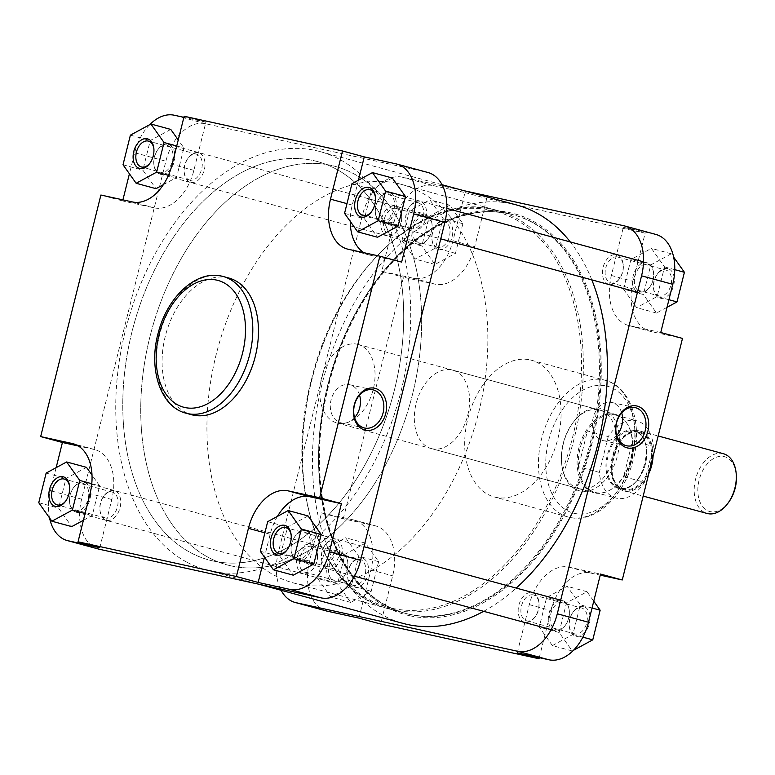 <?xml version="1.0" encoding="UTF-8"?>
<svg xmlns="http://www.w3.org/2000/svg" width="775" height="775" viewBox="0 0 775 775"><rect width="100%" height="100%" fill="white"/><g stroke="black" fill="none" stroke-linecap="round" stroke-linejoin="round"><path stroke-width="0.58" stroke-dasharray="3.88 2.91" d="M154.738 167.826A14.192 9.232 -74.8 0 0 167.691 169.832A14.192 9.232 -74.8 0 0 172.021 150.263A14.192 9.232 -74.8 0 0 157.664 149.904A14.192 9.232 -74.8 0 0 153.828 164.038A14.192 9.232 -74.8 0 0 154.738 167.826M173.755 149.72A15.481 10.075 105.2 0 1 172.021 166.983A15.481 10.075 105.2 0 1 160.27 174.239A15.481 10.075 105.2 0 1 154.903 168.882A15.481 10.075 105.2 0 1 153.905 164.746A15.481 10.075 105.2 0 1 158.09 149.333A15.481 10.075 105.2 0 1 168.388 144.353A15.481 10.075 105.2 0 1 173.755 149.72M431.132 220.662A14.192 9.232 105.2 0 1 432.043 224.45A14.192 9.232 105.2 0 1 428.197 238.584A14.192 9.232 105.2 0 1 413.85 238.216A14.192 9.232 105.2 0 1 418.18 218.657A14.192 9.232 105.2 0 1 431.132 220.662M412.116 238.758A15.481 10.075 -74.8 0 0 417.483 244.125A15.481 10.075 -74.8 0 0 427.771 239.155A15.481 10.075 -74.8 0 0 431.966 223.733A15.481 10.075 -74.8 0 0 430.968 219.606A15.481 10.075 -74.8 0 0 425.601 214.239A15.481 10.075 -74.8 0 0 413.85 221.495A15.481 10.075 -74.8 0 0 412.116 238.758M70.486 505.765A14.192 9.232 -74.8 0 0 83.429 507.77A14.192 9.232 -74.8 0 0 87.769 488.202A14.192 9.232 -74.8 0 0 73.412 487.843A14.192 9.232 -74.8 0 0 69.566 501.977A14.192 9.232 -74.8 0 0 70.486 505.765M89.493 487.659A15.481 10.075 105.2 0 1 87.759 504.922A15.481 10.075 105.2 0 1 76.008 512.178A15.481 10.075 105.2 0 1 70.641 506.821A15.481 10.075 105.2 0 1 69.643 502.684A15.481 10.075 105.2 0 1 73.838 487.272A15.481 10.075 105.2 0 1 84.126 482.292A15.481 10.075 105.2 0 1 89.493 487.659M346.871 558.601A14.192 9.232 105.2 0 1 347.781 562.388A14.192 9.232 105.2 0 1 343.945 576.523A14.192 9.232 105.2 0 1 329.588 576.164A14.192 9.232 105.2 0 1 333.918 556.595A14.192 9.232 105.2 0 1 346.871 558.601M327.854 576.697A15.481 10.075 -74.8 0 0 333.221 582.064A15.481 10.075 -74.8 0 0 343.519 577.094A15.481 10.075 -74.8 0 0 347.704 561.672A15.481 10.075 -74.8 0 0 346.716 557.545A15.481 10.075 -74.8 0 0 341.339 552.178A15.481 10.075 -74.8 0 0 329.588 559.434A15.481 10.075 -74.8 0 0 327.854 576.697M296.108 535.041A14.192 9.232 -74.8 0 0 294.965 536.416A14.192 9.232 -74.8 0 0 291.119 550.55A14.192 9.232 -74.8 0 0 305.243 556.072A14.192 9.232 -74.8 0 0 309.186 536.455A14.192 9.232 -74.8 0 0 296.108 535.041M306.609 557.293A15.481 10.075 105.2 0 1 297.561 560.761A15.481 10.075 105.2 0 1 291.197 551.267A15.481 10.075 105.2 0 1 295.391 535.845A15.481 10.075 105.2 0 1 296.631 534.343A15.481 10.075 105.2 0 1 305.679 530.875A15.481 10.075 105.2 0 1 312.141 541.783A15.481 10.075 105.2 0 1 306.609 557.293M564.355 626.471A14.192 9.232 105.2 0 1 551.277 625.057A14.192 9.232 105.2 0 1 555.21 605.44A14.192 9.232 105.2 0 1 569.334 610.962A14.192 9.232 105.2 0 1 565.498 625.096A14.192 9.232 105.2 0 1 564.355 626.471M553.854 604.229A15.481 10.075 -74.8 0 0 548.312 619.738A15.481 10.075 -74.8 0 0 554.774 630.647A15.481 10.075 -74.8 0 0 563.822 627.169A15.481 10.075 -74.8 0 0 565.072 625.667A15.481 10.075 -74.8 0 0 569.257 610.254A15.481 10.075 -74.8 0 0 562.892 600.761A15.481 10.075 -74.8 0 0 553.854 604.229M376.292 216.399A14.192 9.232 -74.8 0 0 389.244 218.405A14.192 9.232 -74.8 0 0 393.574 198.836A14.192 9.232 -74.8 0 0 379.217 198.477A14.192 9.232 -74.8 0 0 375.381 212.612A14.192 9.232 -74.8 0 0 376.292 216.399M395.308 198.303A15.481 10.075 105.2 0 1 393.574 215.566A15.481 10.075 105.2 0 1 381.813 222.822A15.481 10.075 105.2 0 1 376.447 217.455A15.481 10.075 105.2 0 1 375.458 213.328A15.481 10.075 105.2 0 1 379.643 197.906A15.481 10.075 105.2 0 1 389.941 192.936A15.481 10.075 105.2 0 1 395.308 198.303M652.676 269.235A14.192 9.232 105.2 0 1 653.596 273.023A14.192 9.232 105.2 0 1 649.75 287.157A14.192 9.232 105.2 0 1 635.393 286.798A14.192 9.232 105.2 0 1 639.733 267.23A14.192 9.232 105.2 0 1 652.676 269.235M633.669 287.341A15.481 10.075 -74.8 0 0 639.036 292.708A15.481 10.075 -74.8 0 0 649.324 287.728A15.481 10.075 -74.8 0 0 653.519 272.316A15.481 10.075 -74.8 0 0 652.521 268.179A15.481 10.075 -74.8 0 0 647.154 262.822A15.481 10.075 -74.8 0 0 635.403 270.078A15.481 10.075 -74.8 0 0 633.669 287.341M532.493 222.318A206.45 134.317 -74.8 0 0 514.058 214.985A206.45 134.317 -74.8 0 0 334.645 364.434A206.45 134.317 -74.8 0 0 387.364 606.127A206.45 134.317 -74.8 0 0 405.8 613.451A206.45 134.317 -74.8 0 0 585.212 464.002A206.45 134.317 -74.8 0 0 532.493 222.318M335.798 168.873A206.45 134.317 -74.8 0 0 317.363 161.549A206.45 134.317 -74.8 0 0 137.95 310.998A206.45 134.317 -74.8 0 0 190.669 552.682A206.45 134.317 -74.8 0 0 209.105 560.015A206.45 134.317 -74.8 0 0 388.517 410.566A206.45 134.317 -74.8 0 0 335.798 168.873M187.037 562.282A216.777 141.031 -74.8 0 0 206.402 569.974A216.777 141.031 -74.8 0 0 394.775 413.056A216.777 141.031 -74.8 0 0 339.431 159.282A216.777 141.031 -74.8 0 0 320.065 151.59A216.777 141.031 -74.8 0 0 131.692 308.508A216.777 141.031 -74.8 0 0 187.037 562.282M516.76 205.026A216.777 141.031 -74.8 0 0 328.387 361.944A216.777 141.031 -74.8 0 0 383.732 615.718A216.777 141.031 -74.8 0 0 403.097 623.41M483.658 611.32A216.777 141.031 -74.8 0 0 516.208 588.07M591.819 279.872A216.777 141.031 -74.8 0 0 570.303 241.936M419.847 201.238A15.326 9.968 -74.8 0 0 409.965 206.237A15.326 9.968 -74.8 0 0 405.829 221.485A15.326 9.968 -74.8 0 0 412.436 230.96A15.326 9.968 -74.8 0 0 425.882 218.24A15.326 9.968 -74.8 0 0 419.847 201.238M411.486 228.703A13.388 8.709 105.2 0 1 411.205 228.635A13.388 8.709 105.2 0 1 405.713 220.42A13.388 8.709 105.2 0 1 409.326 207.09A13.388 8.709 105.2 0 1 417.957 202.73A13.388 8.709 105.2 0 1 418.229 202.798A13.388 8.709 105.2 0 1 423.179 217.794A13.388 8.709 105.2 0 1 411.486 228.703M198.293 152.656A15.326 9.968 -74.8 0 0 188.422 157.654A15.326 9.968 -74.8 0 0 184.276 172.912A15.326 9.968 -74.8 0 0 190.882 182.387A15.326 9.968 -74.8 0 0 204.329 169.657A15.326 9.968 -74.8 0 0 198.293 152.656M189.933 180.12A13.388 8.709 105.2 0 1 189.662 180.052A13.388 8.709 105.2 0 1 184.159 171.847A13.388 8.709 105.2 0 1 187.782 158.517A13.388 8.709 105.2 0 1 196.404 154.148A13.388 8.709 105.2 0 1 196.676 154.215A13.388 8.709 105.2 0 1 201.626 169.212A13.388 8.709 105.2 0 1 189.933 180.12M335.585 539.177A15.326 9.968 -74.8 0 0 325.713 544.176A15.326 9.968 -74.8 0 0 321.567 559.424A15.326 9.968 -74.8 0 0 328.174 568.898A15.326 9.968 -74.8 0 0 341.63 556.179A15.326 9.968 -74.8 0 0 335.585 539.177M327.224 566.641A13.388 8.709 105.2 0 1 326.953 566.573A13.388 8.709 105.2 0 1 321.451 558.358A13.388 8.709 105.2 0 1 325.074 545.028A13.388 8.709 105.2 0 1 333.696 540.669A13.388 8.709 105.2 0 1 333.977 540.737A13.388 8.709 105.2 0 1 338.927 555.733A13.388 8.709 105.2 0 1 327.224 566.641M114.032 490.594A15.326 9.968 -74.8 0 0 104.16 495.593A15.326 9.968 -74.8 0 0 100.014 510.851A15.326 9.968 -74.8 0 0 106.621 520.325A15.326 9.968 -74.8 0 0 120.077 507.596A15.326 9.968 -74.8 0 0 114.032 490.594M105.671 518.058A13.388 8.709 105.2 0 1 105.4 517.991A13.388 8.709 105.2 0 1 99.898 509.785A13.388 8.709 105.2 0 1 103.521 496.455A13.388 8.709 105.2 0 1 112.152 492.086A13.388 8.709 105.2 0 1 112.423 492.154A13.388 8.709 105.2 0 1 117.374 507.15A13.388 8.709 105.2 0 1 105.671 518.058M359.561 395.095A19.54 14.832 102.4 0 0 350.116 384.855A19.54 14.832 102.4 0 0 349.583 384.72A19.54 14.832 102.4 0 0 330.983 400.278A19.54 14.832 102.4 0 0 340.671 422.762A19.54 14.832 102.4 0 0 341.203 422.898A19.54 14.832 102.4 0 0 354.611 417.647M231.27 565.924A206.45 134.317 -74.8 0 0 411.67 397.662A206.45 134.317 -74.8 0 0 335.333 166.431A206.45 134.317 -74.8 0 0 331.128 165.404A206.45 134.317 -74.8 0 0 150.728 333.657A206.45 134.317 -74.8 0 0 227.075 564.888A206.45 134.317 -74.8 0 0 231.27 565.924A206.45 134.317 105.2 0 1 227.075 564.888A206.45 134.317 105.2 0 1 150.728 333.657A206.45 134.317 105.2 0 1 331.128 165.404A206.45 134.317 105.2 0 1 335.333 166.431A206.45 134.317 105.2 0 1 411.67 397.662A206.45 134.317 105.2 0 1 231.27 565.924M213.299 561.042A206.45 134.317 -74.8 0 0 393.7 392.789A206.45 134.317 -74.8 0 0 317.363 161.549A206.45 134.317 -74.8 0 0 313.168 160.522A206.45 134.317 -74.8 0 0 132.767 328.774A206.45 134.317 -74.8 0 0 209.105 560.015A206.45 134.317 -74.8 0 0 213.299 561.042M228.848 278.031A70.835 46.083 -74.8 0 0 227.414 277.683A70.835 46.083 -74.8 0 0 165.511 335.41A70.835 46.083 -74.8 0 0 191.706 414.751M149.73 124.659A45.163 29.382 -74.8 0 0 134.666 152.743L129.415 173.803M122.915 199.853L122.644 200.938L154.235 207.865A45.163 29.382 -74.8 0 0 193.876 170.355L205.898 122.159L183.878 117.335M163.389 184.663L176.506 177.543L183.898 147.918L178.24 139.946M170.771 129.415L150.253 140.537L142.862 170.171L155.998 188.674M99.791 547.712L111.803 499.526A45.163 29.382 -74.8 0 0 94.928 449.645A45.163 29.382 -74.8 0 0 94.008 449.423L78.333 445.983M56.149 467.654L50.404 490.682A45.163 29.382 -74.8 0 0 49.523 517.894M86.509 467.354L65.991 478.485L58.609 508.109L71.736 526.613M83.409 520.277L92.254 515.482L99.636 485.857L92.012 475.104M277.46 516.363A45.163 29.382 -74.8 0 0 270.175 534.256L264.469 557.157M308.062 515.937L287.544 527.058L280.162 556.683L293.289 575.186M358.447 180.197L352.247 205.075A45.163 29.382 -74.8 0 0 350.242 221.359M363.979 252.708A45.163 29.382 -74.8 0 0 369.123 254.956A45.163 29.382 -74.8 0 0 370.043 255.178L401.634 262.105M392.315 177.998L371.806 189.119L364.415 218.744L377.541 237.247M98.493 549.039A45.163 29.382 105.2 0 1 81.608 499.168L165.869 161.229A45.163 29.382 105.2 0 1 205.511 123.719L427.064 172.292A45.163 29.382 105.2 0 1 427.974 172.515M205.898 122.159L184.15 116.25M122.644 200.938L100.895 195.029M371.564 211.643A13.388 8.709 -74.8 0 0 371.884 211.236A13.388 8.709 -74.8 0 0 375.507 197.906A13.388 8.709 -74.8 0 0 375.439 197.392M287.312 549.582A13.388 8.709 -74.8 0 0 287.622 549.175A13.388 8.709 -74.8 0 0 291.245 535.845A13.388 8.709 -74.8 0 0 291.177 535.331M65.759 500.999A13.388 8.709 -74.8 0 0 66.069 500.592A13.388 8.709 -74.8 0 0 69.692 487.262A13.388 8.709 -74.8 0 0 69.634 486.748M150.021 163.06A13.388 8.709 -74.8 0 0 150.331 162.653A13.388 8.709 -74.8 0 0 153.954 149.323A13.388 8.709 -74.8 0 0 153.886 148.81M344.555 213.348L364.415 218.744M351.947 183.723L371.806 189.119M260.303 551.287L280.162 556.683M267.685 521.662L287.544 527.058M38.75 502.713L58.609 508.109M46.142 473.089L65.991 478.485M85.095 513.534L92.254 515.482M91.77 483.716L99.636 485.857M168.417 175.344L176.506 177.543M176.739 145.971L183.898 147.918M130.394 135.15L150.253 140.537M123.012 164.775L142.862 170.171M361.789 557.913A15.326 9.968 -74.8 0 0 351.918 562.902A15.326 9.968 -74.8 0 0 347.772 578.16A15.326 9.968 -74.8 0 0 354.378 587.634A15.326 9.968 -74.8 0 0 367.834 574.914A15.326 9.968 -74.8 0 0 361.789 557.913M353.429 585.377A13.388 8.709 105.2 0 1 353.158 585.309A13.388 8.709 105.2 0 1 347.655 577.094A13.388 8.709 105.2 0 1 351.278 563.764A13.388 8.709 105.2 0 1 359.91 559.405A13.388 8.709 105.2 0 1 360.181 559.472A13.388 8.709 105.2 0 1 365.132 574.459A13.388 8.709 105.2 0 1 353.429 585.377M446.051 219.974A15.326 9.968 -74.8 0 0 436.18 224.963A15.326 9.968 -74.8 0 0 432.033 240.221A15.326 9.968 -74.8 0 0 438.64 249.695A15.326 9.968 -74.8 0 0 452.087 236.976A15.326 9.968 -74.8 0 0 446.051 219.974M437.691 247.438A13.388 8.709 105.2 0 1 437.42 247.37A13.388 8.709 105.2 0 1 431.917 239.155A13.388 8.709 105.2 0 1 435.54 225.825A13.388 8.709 105.2 0 1 444.162 221.466A13.388 8.709 105.2 0 1 444.433 221.534A13.388 8.709 105.2 0 1 449.384 236.52A13.388 8.709 105.2 0 1 437.691 247.438M667.604 268.547A15.326 9.968 -74.8 0 0 657.733 273.546A15.326 9.968 -74.8 0 0 653.587 288.804A15.326 9.968 -74.8 0 0 660.193 298.278A15.326 9.968 -74.8 0 0 673.64 285.549A15.326 9.968 -74.8 0 0 667.604 268.547M659.244 296.011A13.388 8.709 105.2 0 1 658.973 295.943A13.388 8.709 105.2 0 1 653.47 287.738A13.388 8.709 105.2 0 1 657.093 274.408A13.388 8.709 105.2 0 1 665.715 270.039A13.388 8.709 105.2 0 1 665.987 270.107A13.388 8.709 105.2 0 1 670.937 285.103A13.388 8.709 105.2 0 1 659.244 296.011M583.342 606.486A15.326 9.968 -74.8 0 0 573.471 611.485A15.326 9.968 -74.8 0 0 569.325 626.743A15.326 9.968 -74.8 0 0 575.932 636.217A15.326 9.968 -74.8 0 0 589.387 623.488A15.326 9.968 -74.8 0 0 583.342 606.486M574.982 633.95A13.388 8.709 105.2 0 1 574.711 633.882A13.388 8.709 105.2 0 1 569.208 625.677A13.388 8.709 105.2 0 1 572.832 612.347A13.388 8.709 105.2 0 1 581.463 607.978A13.388 8.709 105.2 0 1 581.734 608.046A13.388 8.709 105.2 0 1 586.685 623.042A13.388 8.709 105.2 0 1 574.982 633.95M524.869 622.344A15.326 9.968 105.2 0 1 518.833 605.343A15.326 9.968 105.2 0 1 532.28 592.613A15.326 9.968 105.2 0 1 538.887 602.088A15.326 9.968 105.2 0 1 534.74 617.346A15.326 9.968 105.2 0 1 524.869 622.344M533.229 594.88A13.388 8.709 -74.8 0 0 521.536 605.788A13.388 8.709 -74.8 0 0 526.487 620.785A13.388 8.709 -74.8 0 0 526.758 620.852A13.388 8.709 -74.8 0 0 535.38 616.483A13.388 8.709 -74.8 0 0 539.003 603.153A13.388 8.709 -74.8 0 0 533.5 594.948A13.388 8.709 -74.8 0 0 533.229 594.88M609.131 284.406A15.326 9.968 105.2 0 1 603.086 267.404A15.326 9.968 105.2 0 1 616.542 254.675A15.326 9.968 105.2 0 1 623.148 264.149A15.326 9.968 105.2 0 1 619.002 279.407A15.326 9.968 105.2 0 1 609.131 284.406M617.491 256.942A13.388 8.709 -74.8 0 0 605.788 267.85A13.388 8.709 -74.8 0 0 610.739 282.846A13.388 8.709 -74.8 0 0 611.01 282.914A13.388 8.709 -74.8 0 0 619.642 278.545A13.388 8.709 -74.8 0 0 623.265 265.215A13.388 8.709 -74.8 0 0 617.762 257.009A13.388 8.709 -74.8 0 0 617.491 256.942M387.577 235.823A15.326 9.968 105.2 0 1 381.532 218.821A15.326 9.968 105.2 0 1 394.988 206.102A15.326 9.968 105.2 0 1 401.595 215.576A15.326 9.968 105.2 0 1 397.449 230.824A15.326 9.968 105.2 0 1 387.577 235.823M395.938 208.359A13.388 8.709 -74.8 0 0 384.235 219.267A13.388 8.709 -74.8 0 0 389.186 234.263A13.388 8.709 -74.8 0 0 389.467 234.331A13.388 8.709 -74.8 0 0 398.088 229.972A13.388 8.709 -74.8 0 0 401.712 216.642A13.388 8.709 -74.8 0 0 396.209 208.427A13.388 8.709 -74.8 0 0 395.938 208.359M303.316 573.762A15.326 9.968 105.2 0 1 297.28 556.76A15.326 9.968 105.2 0 1 310.727 544.04A15.326 9.968 105.2 0 1 317.333 553.515A15.326 9.968 105.2 0 1 313.197 568.763A15.326 9.968 105.2 0 1 303.316 573.762M311.676 546.298A13.388 8.709 -74.8 0 0 299.983 557.206A13.388 8.709 -74.8 0 0 304.933 572.202A13.388 8.709 -74.8 0 0 305.205 572.27A13.388 8.709 -74.8 0 0 313.827 567.91A13.388 8.709 -74.8 0 0 317.45 554.58A13.388 8.709 -74.8 0 0 311.947 546.365A13.388 8.709 -74.8 0 0 311.676 546.298M600.722 408.367A42.577 27.706 -74.8 0 0 573.287 422.259A42.577 27.706 -74.8 0 0 561.768 464.651A42.577 27.706 -74.8 0 0 580.126 490.982A42.577 27.706 -74.8 0 0 617.501 455.613A42.577 27.706 -74.8 0 0 600.722 408.367M579.177 488.715A40.649 26.447 105.2 0 1 578.353 488.512A40.649 26.447 105.2 0 1 561.652 463.586A40.649 26.447 105.2 0 1 572.648 423.111A40.649 26.447 105.2 0 1 598.842 409.859A40.649 26.447 105.2 0 1 599.666 410.062A40.649 26.447 105.2 0 1 614.691 455.593A40.649 26.447 105.2 0 1 579.177 488.715M621.686 412.862A19.54 14.832 102.4 0 0 612.25 402.613A19.54 14.832 102.4 0 0 611.708 402.477A19.54 14.832 102.4 0 0 593.117 418.035A19.54 14.832 102.4 0 0 602.795 440.529A19.54 14.832 102.4 0 0 603.337 440.655A19.54 14.832 102.4 0 0 616.745 435.405M432.13 448.764A40.649 26.447 105.2 0 1 431.307 448.56A40.649 26.447 105.2 0 1 416.272 403.039A40.649 26.447 105.2 0 1 451.786 369.907A40.649 26.447 105.2 0 1 452.619 370.111A40.649 26.447 105.2 0 1 467.645 415.642A40.649 26.447 105.2 0 1 432.13 448.764M530.013 359.891A70.835 46.083 105.2 0 1 531.456 360.249A70.835 46.083 105.2 0 1 557.651 439.59A70.835 46.083 105.2 0 1 495.748 497.317A70.835 46.083 105.2 0 1 494.314 496.969A70.835 46.083 105.2 0 1 468.119 417.628A70.835 46.083 105.2 0 1 530.013 359.891M326.391 610.962A45.163 29.382 105.2 0 1 309.506 561.081L321.528 512.895L353.119 519.822A45.163 29.382 105.2 0 1 354.039 520.044A45.163 29.382 105.2 0 1 370.915 569.925L358.903 618.111M317.711 578.508L325.103 548.874L345.621 537.753L358.748 556.256L351.356 585.881L330.847 597.002L317.711 578.508L337.571 583.895L344.962 554.27L365.471 543.149L378.607 561.652L371.215 591.277L350.697 602.398L337.571 583.895M433.409 185.632L465 192.558L452.988 240.744A45.163 29.382 105.2 0 1 413.346 278.254L381.755 271.327L393.768 223.142A45.163 29.382 105.2 0 1 433.409 185.632L402.206 177.155L464.215 190.747M401.973 240.57L409.355 210.936L429.873 199.814L443 218.318L435.618 247.942L415.1 259.063L401.973 240.57L421.832 245.956L429.214 216.332L449.733 205.21L462.859 223.713L455.477 253.338L434.959 264.459L421.832 245.956M660.746 332.504L629.155 325.577A45.163 29.382 105.2 0 1 628.234 325.355A45.163 29.382 105.2 0 1 611.359 275.474L623.371 227.288L654.962 234.215A45.163 29.382 105.2 0 1 655.882 234.438M623.526 289.143L630.908 259.518L651.426 248.387L664.553 266.891L657.171 296.515L636.653 307.646L623.526 289.143L643.386 294.539L650.768 264.914L671.286 253.783L673.64 257.106M517.264 652.841L529.286 604.645A45.163 29.382 105.2 0 1 568.928 567.135L600.518 574.062M552.391 645.585L539.264 627.082L546.656 597.457L567.164 586.326L580.301 604.829L572.909 634.463L552.391 645.585L572.25 650.981L559.124 632.477L566.515 602.853L587.024 591.722L593.747 601.197M402.206 177.155A45.163 29.382 -74.8 0 0 362.564 214.665L278.302 552.604A45.163 29.382 -74.8 0 0 281.112 590.269M321.528 512.895L343.277 518.804L374.868 525.731A45.163 29.382 105.2 0 1 375.788 525.954A45.163 29.382 105.2 0 1 392.663 575.835L380.651 624.02M343.277 518.804L403.504 277.237L435.095 284.163A45.163 29.382 105.2 0 0 474.736 246.653L486.748 198.468L645.12 233.197L633.107 281.383A45.163 29.382 105.2 0 0 649.983 331.264A45.163 29.382 105.2 0 0 650.903 331.487L682.494 338.413M539.284 657.665L551.035 610.555A45.163 29.382 105.2 0 1 590.676 573.045L600.247 575.147M465 192.558L486.748 198.468M623.371 227.288L645.12 233.197M381.755 271.327L403.504 277.237M573.432 650.341L572.25 650.981M559.124 632.477L539.264 627.082M566.515 602.853L546.656 597.457M587.024 591.722L567.164 586.326M592.052 608.026L580.301 604.829M582.877 637.166L572.909 634.463M667.013 307.346L656.512 313.042L643.386 294.539M650.768 264.914L630.908 259.518M671.286 253.783L651.426 248.387M674.754 269.661L664.553 266.891M668.922 299.712L657.171 296.515M656.512 313.042L636.653 307.646M429.214 216.332L409.355 210.936M449.733 205.21L429.873 199.814M462.859 223.713L443 218.318M455.477 253.338L435.618 247.942M434.959 264.459L415.1 259.063M344.962 554.27L325.103 548.874M365.471 543.149L345.621 537.753M378.607 561.652L358.748 556.256M371.215 591.277L351.356 585.881M350.697 602.398L330.847 597.002M728.568 502.384A28.384 18.464 105.2 0 1 710.278 511.636A28.384 18.464 105.2 0 1 699.089 480.142A28.384 18.464 105.2 0 1 724.005 456.562A28.384 18.464 105.2 0 1 736.25 474.116M723.375 453.704A30.971 20.15 -74.8 0 0 722.746 453.549A30.971 20.15 -74.8 0 0 695.679 478.785A30.971 20.15 -74.8 0 0 707.129 513.476M397.323 183.384A206.45 134.317 105.2 0 1 401.528 184.411A206.45 134.317 105.2 0 1 477.865 415.652A206.45 134.317 105.2 0 1 297.464 583.904A206.45 134.317 105.2 0 1 293.27 582.877A206.45 134.317 105.2 0 1 216.922 351.637A206.45 134.317 105.2 0 1 397.323 183.384M357.227 344.216A40.649 26.447 105.2 0 1 358.05 344.42A40.649 26.447 105.2 0 1 373.085 389.951A40.649 26.447 105.2 0 1 337.571 423.073A40.649 26.447 105.2 0 1 336.738 422.869A40.649 26.447 105.2 0 1 321.712 377.347A40.649 26.447 105.2 0 1 357.227 344.216M614.565 414.141A40.649 26.447 105.2 0 1 615.398 414.344A40.649 26.447 105.2 0 1 626.617 422.898A40.649 26.447 105.2 0 1 630.259 460.495A40.649 26.447 105.2 0 1 608.094 491.079A40.649 26.447 105.2 0 1 594.909 492.987A40.649 26.447 105.2 0 1 594.086 492.784A40.649 26.447 105.2 0 1 579.051 447.262A40.649 26.447 105.2 0 1 614.565 414.141M615.234 414.983A40 26.021 105.2 0 1 616.048 415.187A40 26.021 105.2 0 1 627.091 423.615A40 26.021 105.2 0 1 632.584 440.82A40 26.021 105.2 0 1 623.662 476.644A40 26.021 105.2 0 1 608.859 490.711A40 26.021 105.2 0 1 595.888 492.59A40 26.021 105.2 0 1 595.074 492.387A40 26.021 105.2 0 1 578.528 466.744L599.327 472.401A40 26.021 105.2 0 0 615.873 498.034A40 26.021 105.2 0 0 644.461 482.292L623.662 476.644L632.584 440.82L653.393 446.478A40 26.021 105.2 0 0 636.847 420.835A40 26.021 105.2 0 0 636.033 420.641A40 26.021 105.2 0 0 608.259 436.577L587.46 430.929A40 26.021 105.2 0 1 615.234 414.983M648.752 473.728A30.971 20.15 105.2 0 1 624.543 491.021A30.971 20.15 105.2 0 1 623.914 490.866A30.971 20.15 105.2 0 1 612.463 456.175A30.971 20.15 105.2 0 1 639.52 430.939A30.971 20.15 105.2 0 1 640.15 431.094A30.971 20.15 105.2 0 1 653.044 456.504M608.259 436.577L599.327 472.401M644.461 482.292L653.393 446.478M578.528 466.744A40 26.021 105.2 0 1 587.46 430.929L578.528 466.744M186.029 413.211A70.835 46.083 105.2 0 1 159.834 333.87A70.835 46.083 105.2 0 1 221.737 276.132M395.851 163.816L427.064 172.292M205.511 123.719L174.307 115.233M134.666 152.743L165.869 161.229M81.608 499.168L50.404 490.682M370.043 255.178L348.295 249.269M352.247 205.075L346.977 203.641M270.175 534.256L264.905 532.822M94.008 449.423L74.08 444.007M111.803 499.526L90.055 493.617M193.876 170.355L172.127 164.445M154.235 207.865L132.486 201.955M606.312 385.969A65.681 42.732 105.2 0 1 632.197 458.829A65.681 42.732 105.2 0 1 574.546 513.379A65.681 42.732 105.2 0 1 548.661 440.52A65.681 42.732 105.2 0 1 606.312 385.969M569.509 517.361A70.835 46.083 -74.8 0 0 631.412 459.633A70.835 46.083 -74.8 0 0 605.217 380.283A70.835 46.083 -74.8 0 0 603.773 379.934A70.835 46.083 -74.8 0 0 541.88 437.662A70.835 46.083 -74.8 0 0 568.075 517.012A70.835 46.083 -74.8 0 0 569.509 517.361M508.913 213.706A206.45 134.317 -74.8 0 0 328.513 381.959A206.45 134.317 -74.8 0 0 404.85 613.19A206.45 134.317 -74.8 0 0 409.055 614.226A206.45 134.317 -74.8 0 0 589.455 445.964A206.45 134.317 -74.8 0 0 513.108 214.733A206.45 134.317 -74.8 0 0 508.913 213.706C459.362 201.878 398.834 238.7 360.927 304.333C346.88 328.29 336.185 354.32 328.852 382.433C311.463 448.124 317.324 518.252 343.809 562.892C359.484 589.407 379.827 606.176 404.85 613.19L388.779 608.821A206.45 134.317 105.2 0 1 312.441 377.59A206.45 134.317 105.2 0 1 492.832 209.337A206.45 134.317 105.2 0 1 497.037 210.364A206.45 134.317 105.2 0 1 573.374 441.605A206.45 134.317 105.2 0 1 392.973 609.857A206.45 134.317 105.2 0 1 388.779 608.821C319.116 592.623 282.904 482.68 311.918 377.812C337.561 271.851 423.431 191.406 492.803 209.328L508.952 213.716M409.684 615.728A207.739 135.15 105.2 0 1 327.815 385.252A207.739 135.15 105.2 0 1 510.173 212.708A207.739 135.15 105.2 0 1 592.042 443.184A207.739 135.15 105.2 0 1 409.684 615.728M392.344 608.346A205.162 133.474 -74.8 0 0 572.434 437.943A205.162 133.474 -74.8 0 0 491.582 210.325A205.162 133.474 -74.8 0 0 311.492 380.728A205.162 133.474 -74.8 0 0 392.344 608.346M623.759 225.728L654.962 234.215M309.506 561.081L278.302 552.604M362.564 214.665L393.768 223.142M568.928 567.135L590.676 573.045M529.286 604.645L551.035 610.555M611.359 275.474L633.107 281.383M629.155 325.577L650.903 331.487M413.346 278.254L435.095 284.163M452.988 240.744L474.736 246.653M370.915 569.925L392.663 575.835M353.119 519.822L374.868 525.731M638.658 432.373A29.353 19.094 -74.8 0 0 613.015 456.301A29.353 19.094 -74.8 0 0 623.865 489.18A29.353 19.094 -74.8 0 0 624.466 489.325A29.353 19.094 -74.8 0 0 650.109 465.397A29.353 19.094 -74.8 0 0 639.259 432.518A29.353 19.094 -74.8 0 0 638.658 432.373M649.828 469.427A30.002 19.52 105.2 0 1 624.776 490.081A30.002 19.52 105.2 0 1 612.957 456.795A30.002 19.52 105.2 0 1 639.288 431.878A30.002 19.52 105.2 0 1 651.978 460.805M619.738 488.037A29.353 19.094 105.2 0 1 619.138 487.892A29.353 19.094 105.2 0 1 608.278 455.012A29.353 19.094 105.2 0 1 633.931 431.094A29.353 19.094 105.2 0 1 634.531 431.239A29.353 19.094 105.2 0 1 645.381 464.118A29.353 19.094 105.2 0 1 619.738 488.037M633.621 430.338A30.002 19.52 -74.8 0 0 607.28 455.254A30.002 19.52 -74.8 0 0 619.109 488.541A30.002 19.52 -74.8 0 0 645.439 463.624A30.002 19.52 -74.8 0 0 633.621 430.338M432.043 224.45L431.966 223.733M428.197 238.584L427.771 239.155M160.27 174.239L417.483 244.125M168.388 144.353L425.601 214.239M153.828 164.038L153.905 164.746M157.664 149.904L158.09 149.333M347.781 562.388L347.704 561.672M343.945 576.523L343.519 577.094M76.008 512.178L333.221 582.064M84.126 482.292L341.339 552.178M69.566 501.977L69.643 502.684M73.412 487.843L73.838 487.272M291.119 550.55L291.197 551.267M294.965 536.416L295.391 535.845M297.561 560.761L354.456 576.222M551.151 629.658L554.774 630.647M305.679 530.875L363.998 546.714M560.693 600.16L562.892 600.761M569.334 610.962L569.257 610.254M565.498 625.096L565.072 625.667M653.596 273.023L653.519 272.316M649.75 287.157L649.324 287.728M381.813 222.822L440.762 238.836M637.457 292.272L639.036 292.708M389.941 192.936L446.836 208.398M643.531 261.834L647.154 262.822M375.381 212.612L375.458 213.328M379.217 198.477L379.643 197.906M401.528 184.411L514.058 214.985M206.402 569.974L258.947 584.253M320.065 151.59L442.05 184.731M293.27 582.877L405.8 613.451M405.713 220.42L405.829 221.485M409.326 207.09L409.965 206.237M184.159 171.847L184.276 172.912M187.782 158.517L188.422 157.654M321.451 558.358L321.567 559.424M325.074 545.028L325.713 544.176M99.898 509.785L100.014 510.851M103.521 496.455L104.16 495.593M349.583 384.72L372.969 389.844M189.662 180.052L141.428 166.954M105.4 517.991L57.176 504.893M326.953 566.573L278.729 553.466M411.205 228.635L362.981 215.528M369.123 254.956L347.374 249.046M94.928 449.645L73.179 443.736M418.229 202.798L370.004 189.691M333.977 540.737L285.743 527.63M112.423 492.154L64.189 479.057M196.676 154.215L148.451 141.118M341.203 422.898L364.589 428.023M153.954 149.323L153.838 148.257M150.331 162.653L149.691 163.515M69.692 487.262L69.576 486.196M66.069 500.592L65.429 501.454M291.245 535.845L291.129 534.779M287.622 549.175L286.983 550.037M375.507 197.906L375.391 196.84M371.884 211.236L371.244 212.098M347.655 577.094L347.772 578.16M351.278 563.764L351.918 562.902M431.917 239.155L432.033 240.221M435.54 225.825L436.18 224.963M653.47 287.738L653.587 288.804M657.093 274.408L657.733 273.546M569.208 625.677L569.325 626.743M572.832 612.347L573.471 611.485M561.652 463.586L561.768 464.651M572.648 423.111L573.287 422.259M603.337 440.655L626.723 445.79M531.456 360.249L605.217 380.283C631.276 386.773 643.114 425.485 632.884 461.125C623.875 496.32 595.171 523.542 569.654 517.4L494.314 496.969M304.933 572.202L353.158 585.309M389.186 234.263L437.42 247.37M610.739 282.846L658.973 295.943M526.487 620.785L574.711 633.882M431.307 448.56L578.353 488.512M452.619 370.111L599.666 410.062M628.234 325.355L649.983 331.264M354.039 520.044L375.788 525.954M533.5 594.948L581.734 608.046M617.762 257.009L665.987 270.107M396.209 208.427L444.433 221.534M311.947 546.365L360.181 559.472M611.708 402.477L635.093 407.611M317.45 554.58L317.333 553.515M313.827 567.91L313.197 568.763M401.712 216.642L401.595 215.576M398.088 229.972L397.449 230.824M623.265 265.215L623.148 264.149M619.642 278.545L619.002 279.407M539.003 603.153L538.887 602.088M535.38 616.483L534.74 617.346M638.678 432.382C615.805 425.262 600.267 484.918 623.865 489.18L619.719 488.037C642.591 495.157 658.12 435.502 634.531 431.239L638.678 432.382M358.05 344.42L615.398 414.344M627.091 423.615L626.617 422.898M608.859 490.711L608.094 491.079M640.15 431.094L658.169 435.986M595.074 492.387L615.873 498.034M623.914 490.866L643.182 496.097M616.048 415.187L636.847 420.835M336.738 422.869L594.086 492.784"/><path stroke-width="1.16" d="M258.947 584.253L403.097 623.41A216.777 141.031 -74.8 0 0 483.658 611.32M516.208 588.07A216.777 141.031 -74.8 0 0 591.819 279.872M570.303 241.936A216.777 141.031 -74.8 0 0 536.126 212.718A216.777 141.031 -74.8 0 0 516.76 205.026L442.05 184.731M361.363 217.087A15.326 9.968 105.2 0 1 355.328 200.086A15.326 9.968 105.2 0 1 368.784 187.366A15.326 9.968 105.2 0 1 375.391 196.84A15.326 9.968 105.2 0 1 371.244 212.098A15.326 9.968 105.2 0 1 361.363 217.087M375.439 197.392A13.388 8.709 -74.8 0 0 370.004 189.691A13.388 8.709 -74.8 0 0 369.733 189.623A13.388 8.709 -74.8 0 0 358.031 200.541A13.388 8.709 -74.8 0 0 362.981 215.528A13.388 8.709 -74.8 0 0 363.252 215.595A13.388 8.709 -74.8 0 0 371.564 211.643M277.111 555.026A15.326 9.968 105.2 0 1 271.076 538.024A15.326 9.968 105.2 0 1 284.522 525.305A15.326 9.968 105.2 0 1 291.129 534.779A15.326 9.968 105.2 0 1 286.983 550.037A15.326 9.968 105.2 0 1 277.111 555.026M291.177 535.331A13.388 8.709 -74.8 0 0 285.743 527.63A13.388 8.709 -74.8 0 0 285.471 527.562A13.388 8.709 -74.8 0 0 273.778 538.48A13.388 8.709 -74.8 0 0 278.729 553.466A13.388 8.709 -74.8 0 0 279 553.534A13.388 8.709 -74.8 0 0 287.312 549.582M55.558 506.453A15.326 9.968 105.2 0 1 49.523 489.451A15.326 9.968 105.2 0 1 62.969 476.722A15.326 9.968 105.2 0 1 69.576 486.196A15.326 9.968 105.2 0 1 65.429 501.454A15.326 9.968 105.2 0 1 55.558 506.453M69.634 486.748A13.388 8.709 -74.8 0 0 64.189 479.057A13.388 8.709 -74.8 0 0 63.918 478.989A13.388 8.709 -74.8 0 0 52.225 489.897A13.388 8.709 -74.8 0 0 57.176 504.893A13.388 8.709 -74.8 0 0 57.447 504.961A13.388 8.709 -74.8 0 0 65.759 500.999M139.82 168.514A15.326 9.968 105.2 0 1 133.775 151.513A15.326 9.968 105.2 0 1 147.231 138.783A15.326 9.968 105.2 0 1 153.838 148.257A15.326 9.968 105.2 0 1 149.691 163.515A15.326 9.968 105.2 0 1 139.82 168.514M153.886 148.81A13.388 8.709 -74.8 0 0 148.451 141.118A13.388 8.709 -74.8 0 0 148.18 141.05A13.388 8.709 -74.8 0 0 136.477 151.958A13.388 8.709 -74.8 0 0 141.428 166.954A13.388 8.709 -74.8 0 0 141.699 167.022A13.388 8.709 -74.8 0 0 150.021 163.06M364.812 430.038A21.477 16.304 -77.6 0 1 354.272 404.928A21.477 16.304 -77.6 0 1 375.207 388.372A21.477 16.304 -77.6 0 1 385.747 413.482A21.477 16.304 -77.6 0 1 364.812 430.038M373.502 389.98A19.54 14.832 102.4 0 0 372.969 389.844A19.54 14.832 102.4 0 0 354.369 405.403A19.54 14.832 102.4 0 0 364.056 427.887A19.54 14.832 102.4 0 0 364.589 428.023A19.54 14.832 102.4 0 0 383.189 412.474A19.54 14.832 102.4 0 0 373.502 389.98M193.149 415.109A70.835 46.083 -74.8 0 0 255.043 357.372A70.835 46.083 -74.8 0 0 228.848 278.031L223.181 276.491A70.835 46.083 105.2 0 1 249.376 355.832A70.835 46.083 105.2 0 1 187.472 413.569A70.835 46.083 105.2 0 1 186.029 413.211L191.706 414.751A70.835 46.083 -74.8 0 0 193.149 415.109M129.415 173.803L122.915 199.853M183.878 117.335L174.307 115.233A45.163 29.382 -74.8 0 0 149.73 124.659M136.138 183.278L156.647 172.147L164.038 142.523L150.912 124.019L130.394 135.15L123.012 164.775L136.138 183.278L155.998 188.674L163.389 184.663M178.24 139.946L170.771 129.415L150.912 124.019M49.523 517.894A45.163 29.382 -74.8 0 0 67.28 540.562A45.163 29.382 -74.8 0 0 68.2 540.785L99.791 547.712L78.043 541.803L90.055 493.617A45.163 29.382 -74.8 0 0 73.179 443.736A45.163 29.382 -74.8 0 0 72.259 443.513L40.668 436.587L100.895 195.029L132.486 201.955A45.163 29.382 -74.8 0 0 172.127 164.445L184.15 116.25L342.511 150.98L330.499 199.165A45.163 29.382 -74.8 0 0 347.374 249.046A45.163 29.382 -74.8 0 0 348.295 249.269L379.886 256.196L319.658 497.763L288.067 490.837A45.163 29.382 -74.8 0 0 248.426 528.347L236.414 576.532L78.043 541.803M78.333 445.983L62.417 442.496L56.149 467.654M92.012 475.104L86.509 467.354L66.65 461.958L46.142 473.089L38.75 502.713L51.877 521.217L72.395 510.086L79.777 480.461L66.65 461.958M51.877 521.217L71.736 526.613L83.409 520.277M264.469 557.157L258.162 582.442L289.753 589.368A45.163 29.382 -74.8 0 0 329.394 551.858L341.407 503.672L309.816 496.746A45.163 29.382 -74.8 0 0 277.46 516.363M273.43 569.79L293.289 575.186L313.807 564.064L321.189 534.43L308.062 515.937L288.203 510.541L267.685 521.662L260.303 551.287L273.43 569.79L293.948 558.668L301.33 529.044L288.203 510.541M379.886 256.196L401.634 262.105L413.656 213.919A45.163 29.382 -74.8 0 0 396.771 164.038A45.163 29.382 -74.8 0 0 395.851 163.816L364.26 156.889L358.447 180.197M350.242 221.359A45.163 29.382 -74.8 0 0 363.979 252.708M357.682 231.851L377.541 237.247L398.059 226.126L405.451 196.492L392.315 177.998L372.465 172.602L351.947 183.723L344.555 213.348L357.682 231.851L378.2 220.73L385.592 191.105L372.465 172.602M68.2 540.785L99.403 549.272L320.957 597.845L289.753 589.368M99.403 549.272A45.163 29.382 105.2 0 1 98.493 549.039L67.28 540.562M396.771 164.038L427.974 172.515A45.163 29.382 105.2 0 1 444.86 222.396L413.656 213.919M329.394 551.858L360.598 560.335L444.86 222.396M360.598 560.335A45.163 29.382 105.2 0 1 320.957 597.845M341.407 503.672L319.658 497.763M364.26 156.889L342.511 150.98M258.162 582.442L236.414 576.532M62.417 442.496L40.668 436.587M354.611 417.647A19.54 14.832 102.4 0 0 359.561 395.095M378.2 220.73L398.059 226.126M385.592 191.105L405.451 196.492M293.948 558.668L313.807 564.064M301.33 529.044L321.189 534.43M72.395 510.086L85.095 513.534M79.777 480.461L91.77 483.716M156.647 172.147L168.417 175.344M164.038 142.523L176.739 145.971M637.341 406.129A21.477 16.304 -77.6 0 1 647.881 431.239A21.477 16.304 -77.6 0 1 626.946 447.805A21.477 16.304 -77.6 0 1 616.406 422.695A21.477 16.304 -77.6 0 1 637.341 406.129M626.181 445.654A19.54 14.832 102.4 0 0 626.723 445.79A19.54 14.832 102.4 0 0 645.323 430.232A19.54 14.832 102.4 0 0 635.636 407.737A19.54 14.832 102.4 0 0 635.093 407.611A19.54 14.832 102.4 0 0 616.503 423.16A19.54 14.832 102.4 0 0 626.181 445.654M616.745 435.405A19.54 14.832 102.4 0 0 621.686 412.862M358.903 618.111L327.312 611.184A45.163 29.382 105.2 0 1 326.391 610.962L295.188 602.485A45.163 29.382 -74.8 0 0 296.098 602.708L517.652 651.281A45.163 29.382 -74.8 0 0 557.293 613.771L588.496 622.257A45.163 29.382 105.2 0 1 548.855 659.767L517.264 652.841L539.012 658.75L380.651 624.02L358.903 618.111M672.758 284.318L641.555 275.832A45.163 29.382 -74.8 0 0 624.669 225.961L655.882 234.438A45.163 29.382 105.2 0 1 672.758 284.318L660.746 332.504L682.494 338.413L622.267 579.971L600.247 575.147M622.267 579.971L600.518 574.062L588.496 622.257M464.215 190.747L623.759 225.728A45.163 29.382 -74.8 0 1 624.669 225.961M281.112 590.269A45.163 29.382 -74.8 0 0 295.188 602.485M641.555 275.832L557.293 613.771M539.012 658.75L539.284 657.665M593.747 601.197L600.15 610.225L592.768 639.85L573.432 650.341M600.15 610.225L592.052 608.026M592.768 639.85L582.877 637.166M673.64 257.106L684.412 272.287L677.021 301.911L667.013 307.346M684.412 272.287L674.754 269.661M677.021 301.911L668.922 299.712M736.095 472.692L736.25 474.116A28.384 18.464 105.2 0 1 728.568 502.384L727.715 503.527A30.971 20.15 -74.8 0 0 736.095 472.692A30.971 20.15 -74.8 0 0 723.375 453.704L658.169 435.986M643.182 496.097L707.129 513.476A30.971 20.15 -74.8 0 0 707.759 513.631A30.971 20.15 -74.8 0 0 727.715 503.527M653.044 456.504A30.971 20.15 105.2 0 1 648.752 473.728M184.934 407.534A65.681 42.732 -74.8 0 0 242.585 352.983A65.681 42.732 -74.8 0 0 216.709 280.114A65.681 42.732 -74.8 0 0 159.059 334.664A65.681 42.732 -74.8 0 0 184.934 407.534M221.737 276.132A70.835 46.083 105.2 0 1 223.181 276.491L221.592 276.103C196.172 269.991 167.584 296.961 158.478 331.981C148.064 367.718 159.863 406.701 186.029 413.211M346.977 203.641L330.499 199.165M264.905 532.822L248.426 528.347M309.816 496.746L288.067 490.837M74.08 444.007L72.259 443.513M548.855 659.767L517.652 651.281M296.098 602.708L327.312 611.184M651.978 460.805A30.002 19.52 105.2 0 1 649.828 469.427M354.456 576.222L551.151 629.658M363.998 546.714L560.693 600.16M440.762 238.836L637.457 292.272M446.836 208.398L643.531 261.834"/></g></svg>
